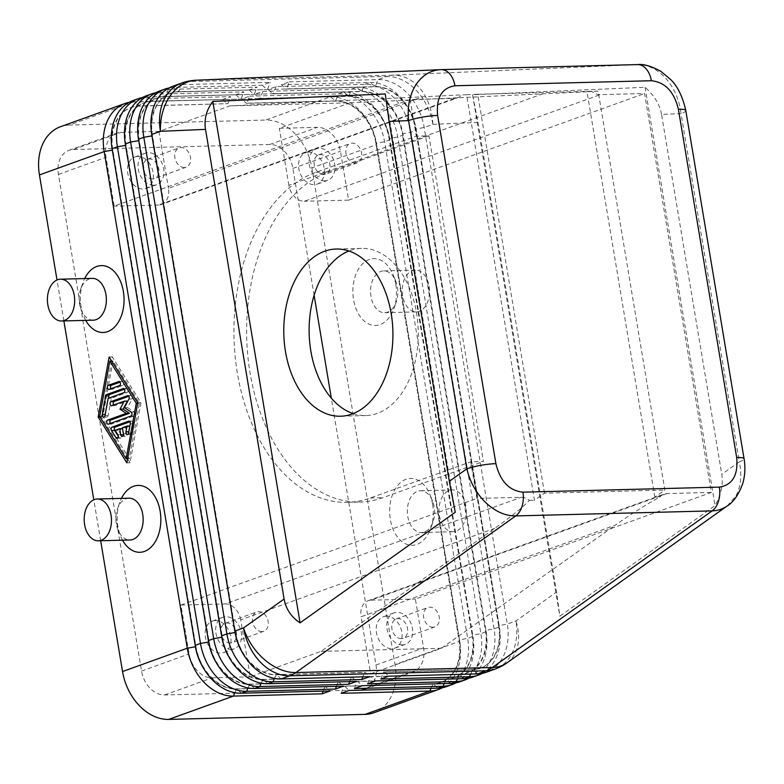 <?xml version="1.0" encoding="UTF-8"?>
<svg xmlns="http://www.w3.org/2000/svg" width="784" height="784" viewBox="0 0 784 784"><rect width="100%" height="100%" fill="white"/><g stroke="black" fill="none" stroke-linecap="round" stroke-linejoin="round"><path stroke-width="0.59" stroke-dasharray="3.92 2.94" d="M727.229 505.935L735.833 496.115C740.949 486.452 742.105 475.026 739.302 461.835A20.903 3.352 170.5 0 0 744.085 458.836M685.794 110.515L685.804 110.554A20.903 3.352 -9.5 0 1 681.031 113.602C679.336 99.901 674.309 88.21 665.959 78.547C657.404 69.208 647.907 64.553 637.451 64.602L393.196 75.166L196.774 80.203A50.176 32.732 -91.5 0 0 193.491 80.605A50.176 32.732 -91.5 0 0 190.267 81.507L181.574 84.633L270.284 82.359L262.356 85.211L173.656 87.485A50.176 37.171 70.2 0 0 168.893 88.004M661.559 114.444C659.775 104.448 654.268 95.403 645.046 87.289L472.585 94.746L477.975 122.392L556.562 592.038L559.845 616.195L715.047 505.611C721.104 494.782 723.348 484.355 721.78 474.32L661.559 114.444L681.031 113.602L739.302 461.835L721.78 474.32M112.034 148.333A44.325 32.83 -109.8 0 1 117.041 119.384A44.325 32.83 -109.8 0 1 130.869 107.584A44.325 32.83 -109.8 0 1 138.67 106.134L227.899 103.674L139.199 105.948A44.325 32.83 70.2 0 0 131.398 107.398A44.325 32.83 70.2 0 0 117.571 119.188A44.325 32.83 70.2 0 0 112.837 149.95L195.941 646.575A44.325 32.83 70.2 0 0 210.886 676.827A44.325 32.83 70.2 0 0 236.739 688.862L325.448 686.588L330.103 690.949M323.224 691.125L324.919 686.774L236.219 689.048A44.325 32.83 -109.8 0 1 210.357 677.023A44.325 32.83 -109.8 0 1 203.526 668.223M133.113 100.558A50.176 37.171 -109.8 0 1 141.943 98.911L230.653 96.638L222.725 99.49L134.015 101.773A50.176 37.171 70.2 0 0 129.252 102.283M125.244 143.58A44.325 32.83 -109.8 0 1 130.252 114.621A44.325 32.83 -109.8 0 1 144.08 102.822A44.325 32.83 -109.8 0 1 151.88 101.371L240.59 99.098L152.41 101.185A44.325 32.83 70.2 0 0 144.609 102.635A44.325 32.83 70.2 0 0 130.781 114.435A44.325 32.83 70.2 0 0 126.048 145.197L209.152 641.812A44.325 32.83 70.2 0 0 224.097 672.074A44.325 32.83 70.2 0 0 249.959 684.099L338.659 681.825L343.314 686.186M336.434 686.363L338.129 682.011L249.43 684.295A44.325 32.83 -109.8 0 1 223.567 672.26A44.325 32.83 -109.8 0 1 216.737 663.46M146.324 95.795A50.176 37.171 -109.8 0 1 155.154 94.149L243.863 91.875L235.935 94.737L147.225 97.01A50.176 37.171 70.2 0 0 142.472 97.53M138.454 138.817A44.325 32.83 -109.8 0 1 143.462 109.858A44.325 32.83 -109.8 0 1 157.29 98.069A44.325 32.83 -109.8 0 1 165.091 96.618L253.8 94.345L165.62 96.422A44.325 32.83 70.2 0 0 157.819 97.873A44.325 32.83 70.2 0 0 143.991 109.672A44.325 32.83 70.2 0 0 139.258 140.434L222.362 637.049A44.325 32.83 70.2 0 0 237.307 667.311A44.325 32.83 70.2 0 0 263.169 679.336L351.869 677.062L356.524 681.433M349.644 681.61L351.35 677.258L262.64 679.532A44.325 32.83 -109.8 0 1 236.778 667.498A44.325 32.83 -109.8 0 1 229.947 658.707M159.534 91.032A50.176 37.171 -109.8 0 1 168.364 89.396L257.074 87.122L249.145 89.974L160.436 92.247A50.176 37.171 70.2 0 0 155.683 92.767M151.675 134.054A44.325 32.83 -109.8 0 1 156.673 105.105A44.325 32.83 -109.8 0 1 170.5 93.306A44.325 32.83 -109.8 0 1 178.301 91.855L267.011 89.582L178.83 91.669A44.325 32.83 70.2 0 0 171.03 93.12A44.325 32.83 70.2 0 0 157.202 104.909A44.325 32.83 70.2 0 0 152.468 135.671L235.572 632.296A44.325 32.83 70.2 0 0 250.517 662.549A44.325 32.83 70.2 0 0 276.38 674.583L365.089 672.309L369.734 676.67M362.855 676.847L364.56 672.496L275.85 674.769A44.325 32.83 -109.8 0 1 249.988 662.745A44.325 32.83 -109.8 0 1 243.158 653.944M442.578 687.666A50.176 37.171 70.2 0 0 454.377 676.043A50.176 37.171 70.2 0 0 459.738 641.224L376.624 144.609A50.176 37.171 70.2 0 0 359.709 110.348A50.176 37.171 70.2 0 0 330.436 96.736L241.727 99.009L249.655 96.148L246.911 103.184L335.621 100.911A44.325 32.83 -109.8 0 1 361.483 112.935A44.325 32.83 -109.8 0 1 376.418 143.198L459.522 639.813A44.325 32.83 -109.8 0 1 454.798 670.575A44.325 32.83 -109.8 0 1 440.971 682.374A44.325 32.83 -109.8 0 1 433.16 683.824L344.46 686.098L349.115 690.459M249.655 96.148L338.365 93.874A50.176 37.171 -109.8 0 1 367.637 107.496A50.176 37.171 -109.8 0 1 384.552 141.747L467.656 638.362A50.176 37.171 -109.8 0 1 462.305 673.191A50.176 37.171 -109.8 0 1 446.655 686.549M373.988 712.725A50.176 37.171 70.2 0 0 389.638 699.367A50.176 37.171 70.2 0 0 394.999 664.548L459.738 641.224L458.993 639.999L375.889 143.384A44.325 32.83 70.2 0 0 360.954 113.131A44.325 32.83 70.2 0 0 335.091 101.097L246.382 103.37L241.727 99.009M455.788 682.913A50.176 37.171 70.2 0 0 467.587 671.29A50.176 37.171 70.2 0 0 472.948 636.461L389.844 139.846L384.552 141.747L375.889 143.384L376.624 144.609L311.885 167.923A50.176 37.171 70.2 0 0 294.97 133.672A50.176 37.171 70.2 0 0 265.698 120.05L330.436 96.736L335.621 100.911L338.365 93.874L343.647 91.973L254.937 94.247L262.865 91.395L351.575 89.111A50.176 37.171 -109.8 0 1 380.848 102.733A50.176 37.171 -109.8 0 1 397.762 136.984L480.876 633.609A50.176 37.171 -109.8 0 1 475.516 668.429A50.176 37.171 -109.8 0 1 459.865 681.786M341.187 693.321L343.931 686.284L432.641 684.011A44.325 32.83 70.2 0 0 440.441 682.56A44.325 32.83 70.2 0 0 454.269 670.761A44.325 32.83 70.2 0 0 458.993 639.999L467.656 638.362L472.948 636.461L472.213 635.246L389.099 138.621A44.325 32.83 70.2 0 0 374.164 108.368A44.325 32.83 70.2 0 0 348.302 96.334L259.592 98.608L254.937 94.247M468.999 678.15A50.176 37.171 70.2 0 0 480.798 666.527A50.176 37.171 70.2 0 0 486.158 631.698L403.054 135.083A50.176 37.171 70.2 0 0 386.14 100.832A50.176 37.171 70.2 0 0 356.857 87.21L268.157 89.484L276.086 86.632L364.785 84.358A50.176 37.171 -109.8 0 1 394.068 97.971A50.176 37.171 -109.8 0 1 410.983 132.231L494.087 628.846A50.176 37.171 -109.8 0 1 488.726 663.676A50.176 37.171 -109.8 0 1 473.075 677.023M482.209 673.387A50.176 37.171 70.2 0 0 494.018 661.765A50.176 37.171 70.2 0 0 499.369 626.945L416.265 130.32A50.176 37.171 70.2 0 0 399.35 96.069A50.176 37.171 70.2 0 0 370.068 82.447L281.368 84.731L289.296 81.869L286.552 88.906L375.252 86.632A44.325 32.83 -109.8 0 1 401.114 98.657A44.325 32.83 -109.8 0 1 416.059 128.919L499.163 625.534A44.325 32.83 -109.8 0 1 494.43 656.296A44.325 32.83 -109.8 0 1 480.602 668.095A44.325 32.83 -109.8 0 1 472.801 669.546L384.091 671.819L388.746 676.18M289.296 81.869L377.996 79.596A50.176 37.171 -109.8 0 1 407.278 93.218A50.176 37.171 -109.8 0 1 424.193 127.469L507.297 624.084A50.176 37.171 -109.8 0 1 501.936 658.913A50.176 37.171 -109.8 0 1 486.286 672.27M262.865 91.395L260.121 98.421L348.831 96.148A44.325 32.83 -109.8 0 1 374.693 108.172A44.325 32.83 -109.8 0 1 389.628 138.435L472.732 635.05A44.325 32.83 -109.8 0 1 468.009 665.812A44.325 32.83 -109.8 0 1 454.181 677.611A44.325 32.83 -109.8 0 1 446.38 679.062L357.671 681.335L362.326 685.706M367.608 683.795L370.352 676.768L459.061 674.495A44.325 32.83 70.2 0 0 466.862 673.044A44.325 32.83 70.2 0 0 480.69 661.245A44.325 32.83 70.2 0 0 485.423 630.483L402.319 133.868L403.054 135.083L397.762 136.984L389.099 138.621L389.844 139.846A50.176 37.171 70.2 0 0 372.929 105.585A50.176 37.171 70.2 0 0 343.647 91.973L348.831 96.148L351.575 89.111L356.857 87.21L361.512 91.581L272.803 93.855L268.157 89.484M354.397 688.558L357.141 681.531L445.851 679.258A44.325 32.83 70.2 0 0 453.652 677.797A44.325 32.83 70.2 0 0 467.48 666.008A44.325 32.83 70.2 0 0 472.213 635.246L480.876 633.609L486.158 631.698L485.423 630.483L485.953 630.297A44.325 32.83 -109.8 0 1 481.219 661.059A44.325 32.83 -109.8 0 1 467.391 672.848A44.325 32.83 -109.8 0 1 459.591 674.299L370.881 676.582L375.536 680.943M276.086 86.632L273.332 93.659L362.041 91.385A44.325 32.83 -109.8 0 1 387.904 103.419A44.325 32.83 -109.8 0 1 402.849 133.672L485.953 630.297L494.087 628.846L499.369 626.945L498.634 625.72L415.53 129.105A44.325 32.83 70.2 0 0 400.585 98.843A44.325 32.83 70.2 0 0 374.723 86.818L286.023 89.092L281.368 84.731M477.975 122.392L432.876 124.342L424.193 127.469L415.53 129.105L416.265 130.32L410.983 132.231L402.319 133.868A44.325 32.83 70.2 0 0 387.374 103.606A44.325 32.83 70.2 0 0 361.512 91.581L364.785 84.358L370.068 82.447L375.252 86.632L377.996 79.596L386.688 76.469L190.267 81.507A50.176 37.171 -109.8 0 0 181.427 83.143M380.818 679.042L383.562 672.006L472.272 669.732A44.325 32.83 70.2 0 0 480.073 668.282A44.325 32.83 70.2 0 0 493.9 656.482A44.325 32.83 70.2 0 0 498.634 625.72L507.297 624.084L515.98 620.957L556.562 592.038M494.822 528.318L240.688 619.879L250.223 676.866L321.038 651.357L494.822 528.318C508.385 518.685 518.851 510.423 526.221 503.563L529.416 500.388A16.729 12.387 70.2 0 0 521.233 497.301L476.888 498.438L470.753 461.805L483.424 461.482L428.926 135.828L416.255 136.151L315.844 172.333A167.247 109.103 -91.5 0 0 237.395 373.233A167.247 109.103 -91.5 0 0 347.381 502.348A167.247 109.103 -91.5 0 0 370.342 497.977L470.753 461.805M240.688 619.879A16.729 12.387 70.2 0 0 235.053 608.462A16.729 12.387 70.2 0 0 225.292 603.925L521.233 497.301M454.485 98.382L158.535 205.006A16.729 12.387 70.2 0 0 161.475 204.457L457.425 97.833A16.729 12.387 70.2 0 1 454.485 98.382L410.13 99.519L114.18 206.143L106.007 157.29A25.088 18.581 -109.8 0 1 116.512 133.202A25.088 18.581 -109.8 0 1 120.922 132.378L158.946 131.408L229.761 105.889L350.144 102.802L592.028 91.552A16.729 12.387 70.2 0 0 600.211 94.639L644.566 93.502L711.323 492.43L415.373 599.045L423.546 647.898A25.088 18.581 -109.8 0 1 413.041 671.986A25.088 18.581 -109.8 0 1 408.631 672.809L370.607 673.779L361.071 616.792L615.215 525.231C628.886 515.588 641.831 507.277 654.032 500.28L659.883 497.046A16.729 12.387 70.2 0 1 664.028 494.116A16.729 12.387 70.2 0 1 666.968 493.567L711.323 492.43M543.008 93.747L288.865 185.308A16.729 12.387 70.2 0 0 294.51 196.725A16.729 12.387 70.2 0 0 304.261 201.263L600.211 94.639M161.475 204.457A16.729 12.387 70.2 0 0 166.698 199.998A16.729 12.387 70.2 0 0 168.482 188.395L422.615 96.834L461.56 94.903A16.729 12.387 70.2 0 1 457.425 97.833M666.968 493.567L371.018 600.191A16.729 12.387 70.2 0 0 368.078 600.73A16.729 12.387 70.2 0 0 362.855 605.189A16.729 12.387 70.2 0 0 361.071 616.792M230.31 643.017A10.28 7.615 -109.8 0 1 221.108 634.403A10.28 7.615 -109.8 0 1 225.155 623.329A10.28 7.615 -109.8 0 1 226.958 622.996A10.28 7.615 -109.8 0 1 236.17 631.61A10.28 7.615 -109.8 0 1 232.123 642.684A10.28 7.615 -109.8 0 1 230.31 643.017M262.023 631.59A10.28 7.615 -109.8 0 1 252.811 622.986A10.28 7.615 -109.8 0 1 256.858 611.912A10.28 7.615 -109.8 0 1 258.671 611.569A10.28 7.615 -109.8 0 1 267.873 620.183A10.28 7.615 -109.8 0 1 263.826 631.257A10.28 7.615 -109.8 0 1 262.023 631.59M215.345 620.536A16.729 12.387 70.2 0 0 212.395 621.075A16.729 12.387 70.2 0 0 205.81 639.097A16.729 12.387 70.2 0 0 220.794 653.101A16.729 12.387 70.2 0 0 223.734 652.553A16.729 12.387 70.2 0 0 230.32 634.54A16.729 12.387 70.2 0 0 215.345 620.536M231.358 649.289A16.729 12.387 -109.8 0 1 216.384 635.285A16.729 12.387 -109.8 0 1 222.97 617.273A16.729 12.387 -109.8 0 1 225.91 616.724A16.729 12.387 -109.8 0 1 240.894 630.728A16.729 12.387 -109.8 0 1 234.308 648.74A16.729 12.387 -109.8 0 1 231.358 649.289M323.733 174.577A10.28 7.615 -109.8 0 1 314.521 165.963A10.28 7.615 -109.8 0 1 318.569 154.889A10.28 7.615 -109.8 0 1 320.382 154.556A10.28 7.615 -109.8 0 1 329.594 163.17A10.28 7.615 -109.8 0 1 325.546 174.244A10.28 7.615 -109.8 0 1 323.733 174.577M355.436 163.15A10.28 7.615 -109.8 0 1 346.234 154.546A10.28 7.615 -109.8 0 1 350.281 143.472A10.28 7.615 -109.8 0 1 352.094 143.129A10.28 7.615 -109.8 0 1 361.297 151.743A10.28 7.615 -109.8 0 1 357.249 162.817A10.28 7.615 -109.8 0 1 355.436 163.15M308.759 152.096A16.729 12.387 70.2 0 0 305.819 152.635A16.729 12.387 70.2 0 0 299.233 170.657A16.729 12.387 70.2 0 0 314.208 184.661A16.729 12.387 70.2 0 0 317.157 184.113A16.729 12.387 70.2 0 0 323.743 166.1A16.729 12.387 70.2 0 0 308.759 152.096M324.782 180.849A16.729 12.387 -109.8 0 1 309.807 166.845A16.729 12.387 -109.8 0 1 316.393 148.833A16.729 12.387 -109.8 0 1 319.333 148.284A16.729 12.387 -109.8 0 1 334.307 162.288A16.729 12.387 -109.8 0 1 327.722 180.3A16.729 12.387 -109.8 0 1 324.782 180.849M401.388 638.627A10.28 7.615 -109.8 0 1 392.176 630.022A10.28 7.615 -109.8 0 1 396.224 618.948A10.28 7.615 -109.8 0 1 398.037 618.605A10.28 7.615 -109.8 0 1 407.249 627.22A10.28 7.615 -109.8 0 1 403.201 638.294A10.28 7.615 -109.8 0 1 401.388 638.627M433.101 627.21A10.28 7.615 -109.8 0 1 423.889 618.596A10.28 7.615 -109.8 0 1 427.937 607.522A10.28 7.615 -109.8 0 1 429.75 607.188A10.28 7.615 -109.8 0 1 438.952 615.793A10.28 7.615 -109.8 0 1 434.904 626.867A10.28 7.615 -109.8 0 1 433.101 627.21M386.414 616.146A16.729 12.387 70.2 0 0 383.474 616.694A16.729 12.387 70.2 0 0 376.888 634.707A16.729 12.387 70.2 0 0 391.873 648.711A16.729 12.387 70.2 0 0 394.813 648.162A16.729 12.387 70.2 0 0 401.398 630.15A16.729 12.387 70.2 0 0 386.414 616.146M402.437 644.899A16.729 12.387 -109.8 0 1 387.463 630.895A16.729 12.387 -109.8 0 1 394.048 612.882A16.729 12.387 -109.8 0 1 396.988 612.333A16.729 12.387 -109.8 0 1 411.963 626.338A16.729 12.387 -109.8 0 1 405.377 644.35A16.729 12.387 -109.8 0 1 402.437 644.899M152.655 178.968A10.28 7.615 -109.8 0 1 143.452 170.353A10.28 7.615 -109.8 0 1 147.5 159.279A10.28 7.615 -109.8 0 1 149.303 158.946A10.28 7.615 -109.8 0 1 158.515 167.551A10.28 7.615 -109.8 0 1 154.468 178.625A10.28 7.615 -109.8 0 1 152.655 178.968M184.367 167.541A10.28 7.615 -109.8 0 1 175.155 158.927A10.28 7.615 -109.8 0 1 179.203 147.853A10.28 7.615 -109.8 0 1 181.016 147.519A10.28 7.615 -109.8 0 1 190.218 156.134A10.28 7.615 -109.8 0 1 186.171 167.208A10.28 7.615 -109.8 0 1 184.367 167.541M137.69 156.477A16.729 12.387 70.2 0 0 134.74 157.025A16.729 12.387 70.2 0 0 128.155 175.038A16.729 12.387 70.2 0 0 143.139 189.042A16.729 12.387 70.2 0 0 146.079 188.493A16.729 12.387 70.2 0 0 152.664 170.481A16.729 12.387 70.2 0 0 137.69 156.477M153.703 185.24A16.729 12.387 -109.8 0 1 138.729 171.235A16.729 12.387 -109.8 0 1 145.314 153.223A16.729 12.387 -109.8 0 1 148.254 152.674A16.729 12.387 -109.8 0 1 163.239 166.678A16.729 12.387 -109.8 0 1 156.653 184.691A16.729 12.387 -109.8 0 1 153.703 185.24M93.267 320.176A20.903 13.642 88.5 0 1 81.262 310.219A20.903 13.642 88.5 0 1 79.517 304.045A20.903 13.642 88.5 0 1 80.723 288.943A20.903 13.642 88.5 0 1 92.189 278.379M85.74 320.372A33.447 21.825 88.5 0 1 83.898 316.54A33.447 21.825 88.5 0 1 81.095 306.652A33.447 21.825 88.5 0 1 83.016 282.495A33.447 21.825 88.5 0 1 84.662 278.575M128.978 498.193A20.903 13.642 -91.5 0 0 117.502 508.757A20.903 13.642 -91.5 0 0 116.297 523.859A20.903 13.642 -91.5 0 0 118.051 530.033A20.903 13.642 -91.5 0 0 130.046 539.99M122.52 540.186A33.447 21.825 88.5 0 1 120.677 536.354A33.447 21.825 88.5 0 1 117.874 526.466A33.447 21.825 88.5 0 1 119.805 502.309A33.447 21.825 88.5 0 1 121.451 498.389M370.979 296.568A20.903 13.642 88.5 0 1 383.65 270.901A20.903 13.642 88.5 0 1 395.655 280.868A20.903 13.642 88.5 0 1 397.4 287.042A20.903 13.642 88.5 0 1 396.194 302.144A20.903 13.642 88.5 0 1 384.728 312.708A20.903 13.642 88.5 0 1 370.979 296.568M395.822 284.435A33.447 21.825 -91.5 0 0 393.019 274.537A33.447 21.825 -91.5 0 0 365.922 261.121A33.447 21.825 -91.5 0 0 353.545 299.664A33.447 21.825 -91.5 0 0 372.047 325.144A33.447 21.825 -91.5 0 0 393.891 308.592A33.447 21.825 -91.5 0 0 395.822 284.435M402.662 295.754A20.903 13.642 88.5 0 1 415.334 270.098A20.903 13.642 88.5 0 1 429.083 286.229A20.903 13.642 88.5 0 1 416.412 311.895A20.903 13.642 88.5 0 1 402.662 295.754M434.189 506.856A20.903 13.642 -91.5 0 0 432.435 500.682A20.903 13.642 -91.5 0 0 420.44 490.725A20.903 13.642 -91.5 0 0 407.758 516.382A20.903 13.642 -91.5 0 0 421.508 532.522A20.903 13.642 -91.5 0 0 432.984 521.958A20.903 13.642 -91.5 0 0 434.189 506.856M432.611 504.249A33.447 21.825 -91.5 0 0 429.808 494.361A33.447 21.825 -91.5 0 0 402.711 480.935A33.447 21.825 -91.5 0 0 390.334 519.478A33.447 21.825 -91.5 0 0 408.827 544.958A33.447 21.825 -91.5 0 0 430.681 528.406A33.447 21.825 -91.5 0 0 432.611 504.249M465.863 506.052A20.903 13.642 -91.5 0 0 452.123 489.912A20.903 13.642 -91.5 0 0 439.442 515.568A20.903 13.642 -91.5 0 0 453.191 531.709A20.903 13.642 -91.5 0 0 465.863 506.052M428.926 135.828L328.516 172A167.247 109.103 -91.5 0 0 250.076 372.91A167.247 109.103 -91.5 0 0 360.052 502.025A167.247 109.103 -91.5 0 0 383.013 497.654L483.424 461.482M353.104 413.609A83.623 54.547 -91.5 0 0 365.834 415.569A83.623 54.547 -91.5 0 0 416.539 312.934A83.623 54.547 -91.5 0 0 361.551 248.371A83.623 54.547 -91.5 0 0 348.939 250.988M250.223 676.866L212.209 677.846A25.088 18.581 -109.8 0 1 189.111 653.905L180.937 605.062L476.888 498.438M314.119 295.313L292.883 168.413A25.088 18.581 70.2 0 0 269.784 144.481L73.363 149.519A25.088 18.581 70.2 0 0 68.953 150.342A25.088 18.581 70.2 0 0 58.447 174.43L141.551 671.045A25.088 18.581 70.2 0 0 164.64 694.977L361.061 689.94A25.088 18.581 70.2 0 0 365.481 689.126A25.088 18.581 70.2 0 0 375.987 665.028L331.328 398.154M410.13 99.519L416.255 136.151M371.018 600.191L415.373 599.045M654.846 497.174L586.991 91.679L598.114 91.16L664.861 490.078L654.846 497.174L659.883 497.046M158.535 205.006L114.18 206.143M544.478 493.165L477.721 94.247L466.607 94.766L534.463 500.261L544.478 493.165L664.861 490.078M370.607 673.779L441.431 648.27L615.215 525.231M350.144 102.802L279.329 128.321L317.344 127.341A25.088 18.581 -109.8 0 1 340.442 151.283L348.615 200.126L304.261 201.263M288.865 185.308L279.329 128.321M158.946 131.408L168.482 188.395M229.761 105.889L422.615 96.834M321.038 651.357L441.431 648.27M529.416 500.388L534.463 500.261M477.721 94.247L598.114 91.16M466.607 94.766L461.56 94.903M592.028 91.552L586.991 91.679M348.615 200.126L644.566 93.502M180.937 605.062L225.292 603.925M172.745 86.279A50.176 37.171 -109.8 0 1 181.574 84.633L178.83 91.669L173.656 87.485L168.364 89.396L165.091 96.618L160.436 92.247L155.154 94.149L152.41 101.185L147.225 97.01L141.943 98.911L139.199 105.948L134.015 101.773L69.276 125.087L265.698 120.05M383.562 672.006L384.091 671.819M286.023 89.092L286.552 88.906M370.352 676.768L370.881 676.582M272.803 93.855L273.332 93.659M357.141 681.531L357.671 681.335M259.592 98.608L260.121 98.421M311.885 167.923L394.999 664.548M343.931 686.284L344.46 686.098M246.382 103.37L246.911 103.184M262.356 85.211L267.011 89.582M267.54 89.386L270.284 82.359M249.145 89.974L253.8 94.345M254.33 94.149L257.074 87.122M235.935 94.737L240.59 99.098M241.119 98.911L243.863 91.875M364.56 672.496L365.089 672.309M351.35 677.258L351.869 677.062M338.129 682.011L338.659 681.825M222.725 99.49L227.37 103.86M100.656 540.744L93.806 499.8M63.867 320.93L57.016 279.986M69.276 125.087A50.176 37.171 70.2 0 0 60.446 126.734M227.899 103.674L230.653 96.638M324.919 686.774L325.448 686.588M118.257 436.208L119.08 437.531A2.087 1.362 -91.5 0 0 120.109 438.197A2.087 1.362 -91.5 0 0 121.324 436.923A2.087 1.362 -91.5 0 0 121.03 434.679L118.276 430.269L122.892 428.613L123.911 434.718A2.087 1.362 -91.5 0 0 125.293 436.325A2.087 1.362 -91.5 0 0 126.557 433.758L125.538 427.652L130.154 425.996L129.095 431.768A2.087 1.362 -91.5 0 0 130.467 434.463A2.087 1.362 -91.5 0 0 131.732 432.974L133.417 423.742A2.087 1.362 -91.5 0 0 132.045 421.047A2.087 1.362 -91.5 0 0 131.761 421.096L129.899 421.772M115.111 430.357L118.276 430.269M122.363 427.741L125.538 427.652M110.867 388.717A2.087 1.362 -91.5 0 0 111.887 389.364A2.087 1.362 -91.5 0 0 112.171 389.315L122.637 385.542A2.087 1.362 -91.5 0 0 123.647 383.249A2.087 1.362 -91.5 0 0 122.235 381.416A2.087 1.362 -91.5 0 0 121.951 381.475L120.089 382.141M112.974 360.963L102.861 416.402L129.321 458.66L139.434 403.231L112.974 360.963L111.642 361.003M99.695 416.48L102.861 416.402M127.586 458.709L129.321 458.66M137.7 403.27L139.434 403.231M109.123 356.975L112.288 356.896L111.563 360.875M111.544 361.003L101.342 416.951L127.478 458.709M100.009 416.99L101.342 416.951M127.567 458.836L130.007 462.736L140.963 402.682L112.288 356.896M126.832 462.815L130.007 462.736M137.788 402.76L140.963 402.682M108.457 398.223L105.517 414.373A2.087 1.362 -91.5 0 0 106.879 417.059A2.087 1.362 -91.5 0 0 108.143 415.579L111.299 398.252L126.988 392.608A2.087 1.362 -91.5 0 0 127.998 390.314A2.087 1.362 -91.5 0 0 126.596 388.482A2.087 1.362 -91.5 0 0 126.312 388.531L124.44 389.207M108.133 398.341L111.299 398.252M113.592 405.005A2.087 1.362 -91.5 0 0 114.611 405.651A2.087 1.362 -91.5 0 0 114.895 405.593L127.42 401.085M110.27 423.458A2.087 1.362 -91.5 0 0 111.289 424.105A2.087 1.362 -91.5 0 0 111.583 424.056L134.123 415.932A2.087 1.362 -91.5 0 0 135.142 414.089A2.087 1.362 -91.5 0 0 134.299 411.982L127.547 407.504L132.124 398.958A2.087 1.362 -91.5 0 0 132.28 396.714A2.087 1.362 -91.5 0 0 131.006 395.518A2.087 1.362 -91.5 0 0 130.722 395.577L128.85 396.243M124.382 407.592L127.547 407.504M385.258 93.953L455.269 512.275M472.585 94.746L559.845 616.195M645.046 87.289L715.047 505.611M432.876 124.342A50.176 38.024 87.5 0 0 420.567 89.17A50.176 38.024 87.5 0 0 393.196 75.166A50.176 32.732 88.5 0 0 389.913 75.568A50.176 32.732 88.5 0 0 386.688 76.469A50.176 37.171 -109.8 0 1 415.961 90.082A50.176 37.171 -109.8 0 1 432.876 124.342M507.081 662.794A50.176 34.81 54.5 0 0 515 653.464A50.176 34.81 54.5 0 0 515.98 620.957A50.176 37.171 -109.8 0 1 510.629 655.787A50.176 37.171 -109.8 0 1 494.969 669.134M234.798 692.674L236.739 688.862L241.394 693.223M112.102 148.735L112.837 149.95L112.337 150.136M248.009 687.921L249.959 684.099L254.604 688.47M125.313 143.972L126.048 145.197L125.548 145.373M261.219 683.158L263.169 679.336L267.824 683.707M138.523 139.219L139.258 140.434L138.758 140.61M274.429 678.395L276.38 674.583L281.035 678.944M151.733 134.456L152.468 135.671L151.969 135.857M430.935 688.362L433.16 683.824L437.815 688.185M451.025 683.432L446.38 679.062L444.146 683.609M464.246 678.67L459.591 674.299L457.356 678.846M477.456 673.907L472.801 669.546L470.576 674.083M370.342 497.977L383.013 497.654M315.844 172.333L328.516 172M141.551 671.045L189.111 653.905M58.447 174.43L106.007 157.29M73.363 149.519L120.922 132.378M269.784 144.481L317.344 127.341M361.061 689.94L408.631 672.809M375.987 665.028L423.546 647.898M164.64 694.977L212.209 677.846M292.883 168.413L340.442 151.283M235.092 632.472L235.572 632.296L234.837 631.071M221.882 637.225L222.362 637.049L221.627 635.834M208.662 641.988L209.152 641.812L208.417 640.597M195.451 646.751L195.941 646.575L195.206 645.35M129.164 421.165L131.761 421.096M117.933 437.56L119.08 437.531M117.865 434.757L121.03 434.679M123.411 434.728L123.911 434.718M123.392 433.846L126.557 433.758M128.556 433.062L131.732 432.974M130.242 423.821L133.417 423.742M109.005 389.393L112.171 389.315M119.462 385.62L122.637 385.542M119.364 381.534L121.951 381.475M104.978 415.657L108.143 415.579M123.823 392.686L126.988 392.608M123.715 388.599L126.312 388.531M111.73 405.671L114.895 405.593M108.408 424.134L111.583 424.056M130.957 416.01L134.123 415.932M131.134 412.061L134.299 411.982M128.958 399.036L132.124 398.958M128.125 395.646L130.722 395.577M441.343 69.629L196.774 80.203M225.155 623.329L256.858 611.912M212.395 621.075L222.97 617.273M318.569 154.889L350.281 143.472M305.819 152.635L316.393 148.833M396.224 618.948L427.937 607.522M383.474 616.694L394.048 612.882M147.5 159.279L179.203 147.853M134.74 157.025L145.314 153.223M81.262 310.219L83.898 316.54M118.051 530.033L120.677 536.354M395.655 280.868L393.019 274.537M415.334 270.098L383.65 270.901M432.435 500.682L429.808 494.361M452.123 489.912L420.44 490.725M347.381 502.348L360.052 502.025M361.551 248.371L336.209 249.028M365.834 415.569L340.491 416.226M453.191 531.709L421.508 532.522M432.984 521.958L430.681 528.406M384.728 312.708L416.402 311.895M393.891 308.592L396.194 302.144M119.805 502.309L117.502 508.757M80.723 288.943L83.016 282.495M156.653 184.691L146.079 188.493M186.171 167.208L154.468 178.625M405.377 644.35L394.813 648.162M434.904 626.867L403.201 638.294M327.722 180.3L317.157 184.113M357.249 162.817L325.546 174.244M234.308 648.74L223.734 652.553M263.826 631.257L232.123 642.684M368.078 600.73L664.028 494.116M365.481 689.126L413.041 671.986M68.953 150.342L116.512 133.202M480.602 668.095L480.073 668.282M467.391 672.848L466.862 673.044M454.181 677.611L453.652 677.797M440.971 682.374L440.441 682.56M171.03 93.12L170.5 93.306M157.819 97.873L157.29 98.069M144.609 102.635L144.08 102.822M131.398 107.398L130.869 107.584M116.943 438.276L120.109 438.197M122.118 436.414L125.293 436.325M127.302 434.542L130.467 434.463M128.88 421.126L132.045 421.047M108.711 389.442L111.887 389.364M119.07 381.494L122.235 381.416M103.713 417.147L106.879 417.059M123.431 388.56L126.596 388.482M108.123 424.183L111.289 424.105M127.841 395.606L131.006 395.518M111.436 405.73L114.611 405.651"/><path stroke-width="1.18" d="M389.099 121.432L408.572 120.589A20.903 3.352 -9.5 0 1 422.556 117.11A20.903 3.352 -9.5 0 1 437.629 115.424C436.012 97.765 441.784 87.877 454.936 85.77A20.903 13.642 -91.5 0 0 449.8 73.97A20.903 13.642 -91.5 0 0 441.186 69.629A20.903 13.642 -91.5 0 0 441.029 69.639L440.52 69.658C430.338 70.305 422.086 75.411 415.775 84.966C409.62 95.001 407.219 106.879 408.572 120.589L466.843 468.822C469.988 482.003 476.26 493.244 485.649 502.524C495.214 511.511 505.239 515.97 515.715 515.921A20.903 13.642 -91.5 0 0 522.115 506.111A20.903 13.642 -91.5 0 0 522.938 492.166C509.208 490.755 500.192 481.249 495.9 463.658A20.903 3.352 170.5 0 0 480.827 465.333A20.903 3.352 170.5 0 0 466.843 468.822L449.32 481.307L455.269 512.275L300.066 622.859C291.207 616.939 285.886 608.992 284.112 599.025L205.516 129.38C203.948 119.374 206.378 110.054 212.807 101.41L385.258 93.953L389.099 121.432L449.32 481.307M744.085 458.836A20.903 3.352 170.5 0 0 744.085 458.787A20.903 3.352 170.5 0 0 744.006 458.591A20.903 3.352 170.5 0 0 736.676 457.484C738.283 475.143 732.511 485.031 719.359 487.129A20.903 13.642 88.5 0 1 718.536 501.074A20.903 13.642 88.5 0 1 712.137 510.884C717.762 510.707 722.789 509.061 727.219 505.935L507.081 662.794A50.176 34.81 54.5 0 1 492.323 667.507A50.176 32.732 88.5 0 1 489.285 669.379A50.176 32.732 88.5 0 1 486.139 670.781L477.456 673.907L388.746 676.18L380.818 679.042L469.528 676.768A50.176 37.171 70.2 0 0 478.358 675.122A50.176 37.171 70.2 0 0 482.209 673.387M685.726 110.358A20.903 3.352 -9.5 0 1 685.804 110.554C682.658 96.697 677.68 86.416 670.849 79.713L660.696 71.217C650.955 66.023 643.252 63.808 637.598 64.592A20.903 13.642 88.5 0 1 646.222 68.933A20.903 13.642 88.5 0 1 651.357 80.732C665.097 82.153 674.103 91.65 678.395 109.25A20.903 3.352 -9.5 0 1 685.726 110.358M127.42 401.085L124.254 401.163L127.42 401.085L124.254 401.163L111.73 405.671A2.087 1.362 88.5 0 1 111.436 405.73A2.087 1.362 88.5 0 1 110.034 403.897A2.087 1.362 88.5 0 1 111.044 401.604L127.547 395.655A2.087 1.362 88.5 0 1 127.841 395.606A2.087 1.362 88.5 0 1 129.105 396.792A2.087 1.362 88.5 0 1 128.958 399.036L124.382 407.592L131.134 412.061A2.087 1.362 88.5 0 1 131.977 414.168A2.087 1.362 88.5 0 1 130.957 416.01L108.408 424.134A2.087 1.362 88.5 0 1 108.123 424.183A2.087 1.362 88.5 0 1 106.722 422.351A2.087 1.362 88.5 0 1 107.731 420.067L126.293 413.374L119.972 409.179L124.254 401.163L127.42 401.085L123.137 409.101L129.468 413.295L110.897 419.979A2.087 1.362 -91.5 0 0 109.927 421.42A2.087 1.362 -91.5 0 0 110.27 423.458M129.252 102.283A50.176 37.171 70.2 0 0 125.185 103.41A50.176 37.171 70.2 0 0 109.525 116.767A50.176 37.171 70.2 0 0 104.174 151.586L187.278 648.211A50.176 37.171 70.2 0 0 204.193 682.462A50.176 37.171 70.2 0 0 233.465 696.084L322.175 693.811L330.103 690.949L241.394 693.223A50.176 37.171 -109.8 0 1 212.121 679.61A50.176 37.171 -109.8 0 1 195.206 645.35L112.102 148.735A50.176 37.171 -109.8 0 1 117.453 113.905A50.176 37.171 -109.8 0 1 133.113 100.558L138.396 98.647A50.176 37.171 70.2 0 0 122.735 112.004A50.176 37.171 70.2 0 0 117.384 146.833L200.488 643.448A50.176 37.171 70.2 0 0 217.403 677.699A50.176 37.171 70.2 0 0 246.686 691.321L335.385 689.048L343.314 686.186L254.604 688.47A50.176 37.171 -109.8 0 1 225.331 674.848A50.176 37.171 -109.8 0 1 208.417 640.597L125.313 143.972A50.176 37.171 -109.8 0 1 130.663 109.152A50.176 37.171 -109.8 0 1 146.324 95.795L151.606 93.894A50.176 37.171 70.2 0 0 135.955 107.241A50.176 37.171 70.2 0 0 130.595 142.071L213.699 638.686A50.176 37.171 70.2 0 0 230.614 672.946A50.176 37.171 70.2 0 0 259.896 686.559L348.596 684.285L356.524 681.433L267.824 683.707A50.176 37.171 -109.8 0 1 238.542 670.085A50.176 37.171 -109.8 0 1 221.627 635.834L138.523 139.219A50.176 37.171 -109.8 0 1 143.874 104.39A50.176 37.171 -109.8 0 1 159.534 91.032L164.816 89.131A50.176 37.171 70.2 0 0 149.166 102.488A50.176 37.171 70.2 0 0 143.805 137.308L226.909 633.933A50.176 37.171 70.2 0 0 243.824 668.184A50.176 37.171 70.2 0 0 273.106 681.806L361.816 679.522L369.734 676.67L281.035 678.944A50.176 37.171 -109.8 0 1 251.752 665.332A50.176 37.171 -109.8 0 1 234.837 631.071L151.733 134.456A50.176 37.171 -109.8 0 1 157.094 99.627A50.176 37.171 -109.8 0 1 172.745 86.279L181.427 83.143A50.176 37.171 -109.8 0 0 165.777 96.501A50.176 37.171 -109.8 0 0 160.416 131.33L205.516 129.38M125.185 103.41L60.446 126.734A50.176 37.171 70.2 0 0 44.786 140.091A50.176 37.171 70.2 0 0 39.435 174.91L104.174 151.586L112.308 150.146A44.325 32.83 -109.8 0 1 112.034 148.333M203.526 668.223A44.325 32.83 -109.8 0 1 195.412 646.761L187.278 648.211L122.539 671.535A50.176 37.171 70.2 0 0 139.454 705.786A50.176 37.171 70.2 0 0 168.727 719.408L233.465 696.084L234.798 692.674M216.737 663.46A44.325 32.83 -109.8 0 1 208.622 641.998L125.518 145.383A44.325 32.83 -109.8 0 1 125.244 143.58M142.472 97.53A50.176 37.171 70.2 0 0 138.396 98.647M229.947 658.707A44.325 32.83 -109.8 0 1 221.833 637.245L138.729 140.62A44.325 32.83 -109.8 0 1 138.454 138.817M155.683 92.767A50.176 37.171 70.2 0 0 151.606 93.894M243.158 653.944A44.325 32.83 -109.8 0 1 235.053 632.482L151.939 135.867A44.325 32.83 -109.8 0 1 151.675 134.054M168.893 88.004A50.176 37.171 70.2 0 0 164.816 89.131M478.358 675.122L473.075 677.023A50.176 37.171 -109.8 0 1 464.246 678.67L375.536 680.943L367.608 683.795L456.317 681.521A50.176 37.171 70.2 0 0 465.147 679.885L459.865 681.786A50.176 37.171 -109.8 0 1 451.025 683.432L362.326 685.706L354.397 688.558L443.107 686.284A50.176 37.171 70.2 0 0 451.937 684.638L446.655 686.549A50.176 37.171 -109.8 0 1 437.815 688.185L349.115 690.459L341.187 693.321L429.887 691.047A50.176 37.171 70.2 0 0 438.726 689.401A50.176 37.171 70.2 0 0 442.578 687.666M451.937 684.638A50.176 37.171 70.2 0 0 455.788 682.913M465.147 679.885A50.176 37.171 70.2 0 0 468.999 678.15M60.505 279.192L92.189 278.379A20.903 13.642 88.5 0 1 105.938 294.519A20.903 13.642 88.5 0 1 93.267 320.176L61.583 320.989A20.903 13.642 88.5 0 1 47.834 304.849A20.903 13.642 88.5 0 1 60.505 279.192A20.903 13.642 88.5 0 1 74.255 295.333A20.903 13.642 88.5 0 1 61.583 320.989M84.662 278.575A33.447 21.825 88.5 0 1 106.389 266.354A33.447 21.825 88.5 0 1 123.372 291.423A33.447 21.825 88.5 0 1 112.377 328.996A33.447 21.825 88.5 0 1 85.74 320.372M98.363 540.803L130.046 539.99A20.903 13.642 -91.5 0 0 142.727 514.333A20.903 13.642 -91.5 0 0 128.978 498.193L97.294 499.006A20.903 13.642 -91.5 0 0 84.613 524.663A20.903 13.642 -91.5 0 0 98.363 540.803A20.903 13.642 -91.5 0 0 111.044 515.147A20.903 13.642 -91.5 0 0 97.294 499.006M121.451 498.389A33.447 21.825 88.5 0 1 143.178 486.168A33.447 21.825 88.5 0 1 160.152 511.237A33.447 21.825 88.5 0 1 149.156 548.81A33.447 21.825 88.5 0 1 122.52 540.186M348.939 250.988A83.623 54.547 -91.5 0 0 310.846 351.016A83.623 54.547 -91.5 0 0 353.104 413.609M285.503 351.663A83.623 54.547 88.5 0 1 336.209 249.028A83.623 54.547 88.5 0 1 391.196 313.58A83.623 54.547 88.5 0 1 340.491 416.226A83.623 54.547 88.5 0 1 285.503 351.663M331.328 398.154L314.119 295.313M281.035 678.944L289.717 675.818L486.139 670.781A50.176 37.171 -109.8 0 0 494.969 669.134L486.286 672.27A50.176 37.171 -109.8 0 1 477.456 673.907M430.935 688.362L429.887 691.047L365.148 714.371L168.727 719.408M365.148 714.371A50.176 37.171 70.2 0 0 373.988 712.725L438.726 689.401M362.855 676.847L361.816 679.522M349.644 681.61L348.596 684.285M336.434 686.363L335.385 689.048M195.451 646.751L112.337 150.136M323.224 691.125L322.175 693.811M122.539 671.535L100.656 540.744M93.806 499.8L63.867 320.93M57.016 279.986L39.435 174.91M98.167 417.029L109.123 356.975L137.788 402.76L126.832 462.815L98.167 417.029L100.009 416.99M129.899 421.772L115.307 427.025A2.087 1.362 -91.5 0 0 114.67 430.485L118.257 436.208M112.141 427.104L128.586 421.184A2.087 1.362 88.5 0 1 128.88 421.126A2.087 1.362 88.5 0 1 130.242 423.821L128.556 433.062A2.087 1.362 88.5 0 1 127.302 434.542A2.087 1.362 88.5 0 1 125.93 431.847L126.988 426.075L122.363 427.741L123.392 433.846A2.087 1.362 88.5 0 1 122.118 436.414A2.087 1.362 88.5 0 1 120.746 434.797L119.727 428.691L115.111 430.357L117.865 434.757A2.087 1.362 88.5 0 1 118.159 437.002A2.087 1.362 88.5 0 1 116.943 438.276A2.087 1.362 88.5 0 1 115.914 437.609L111.504 430.573A2.087 1.362 88.5 0 1 112.141 427.104L115.307 427.025M119.727 428.691L122.51 428.623M126.988 426.075L129.85 425.996M109.005 389.393A2.087 1.362 88.5 0 1 108.711 389.442A2.087 1.362 88.5 0 1 107.31 387.61A2.087 1.362 88.5 0 1 108.319 385.326L118.786 381.553A2.087 1.362 88.5 0 1 119.07 381.494A2.087 1.362 88.5 0 1 120.471 383.327A2.087 1.362 88.5 0 1 119.462 385.62L109.005 389.393M120.089 382.141L111.485 385.238A2.087 1.362 -91.5 0 0 110.515 386.679A2.087 1.362 -91.5 0 0 110.867 388.717M126.155 458.748L136.269 403.309L109.809 361.052L99.695 416.48L126.155 458.748L127.586 458.709M109.809 361.052L111.642 361.003M136.269 403.309L137.7 403.27M105.713 395.969A2.087 1.362 88.5 0 1 106.693 394.538L123.137 388.619A2.087 1.362 88.5 0 1 123.431 388.56A2.087 1.362 88.5 0 1 124.832 390.393A2.087 1.362 88.5 0 1 123.823 392.686L108.133 398.341L104.978 415.657A2.087 1.362 88.5 0 1 103.713 417.147A2.087 1.362 88.5 0 1 102.341 414.452L105.713 395.969L108.888 395.891L108.457 398.223M124.44 389.207L109.858 394.46A2.087 1.362 -91.5 0 0 108.888 395.891M119.972 409.179L123.137 409.101M126.293 413.374L129.468 413.295M128.85 396.243L114.209 401.526A2.087 1.362 -91.5 0 0 113.239 402.966A2.087 1.362 -91.5 0 0 113.592 405.005M212.807 101.41L300.066 622.859M454.936 85.77L651.357 80.732M284.112 599.025L243.53 627.945A50.176 34.81 54.5 0 0 264.816 659.883A50.176 34.81 54.5 0 0 295.901 672.545L515.715 515.921L712.137 510.884L492.323 667.507L295.901 672.545A50.176 32.732 -91.5 0 1 292.863 674.416A50.176 32.732 -91.5 0 1 289.717 675.818A50.176 37.171 -109.8 0 1 260.445 662.196A50.176 37.171 -109.8 0 1 243.53 627.945L234.837 631.071M196.774 80.203A50.176 38.024 87.5 0 0 196.265 80.223A50.176 38.024 87.5 0 0 170.383 95.579A50.176 38.024 87.5 0 0 160.416 131.33L151.733 134.456M112.102 148.735L117.384 146.833L125.548 145.373M208.622 641.998L200.488 643.448L195.206 645.35M125.313 143.972L130.595 142.071L138.758 140.61M221.882 637.225L213.699 638.686L208.417 640.597M138.523 139.219L143.805 137.308L151.969 135.857M235.092 632.472L226.909 633.933L221.627 635.834M444.146 683.609L443.107 686.284L437.815 688.185M457.356 678.846L456.317 681.521L451.025 683.432M470.576 674.083L469.528 676.768L464.246 678.67M267.824 683.707L273.106 681.806L274.429 678.395M254.604 688.47L259.896 686.559L261.219 683.158M241.394 693.223L246.686 691.321L248.009 687.921M128.586 421.184L129.164 421.165M111.504 430.573L114.67 430.485M115.914 437.609L117.933 437.56M120.746 434.797L123.411 434.728M125.93 431.847L128.792 431.778M108.319 385.326L111.485 385.238M118.786 381.553L119.364 381.534M106.693 394.538L109.858 394.46M102.341 414.452L105.213 414.373M123.137 388.619L123.715 388.599M107.731 420.067L110.897 419.979M127.547 395.655L128.125 395.646M111.044 401.604L114.209 401.526M719.359 487.129L522.938 492.166M678.395 109.25L736.676 457.484M495.9 463.658L437.629 115.424M181.427 83.143A50.176 50.176 0 0 1 196.265 80.223L441.176 69.629L637.608 64.592A20.903 13.642 88.5 0 0 637.451 64.602L441.343 69.629M727.229 505.935C733.275 502.377 738.43 494.988 742.673 483.767C745.045 475.712 745.506 467.391 744.075 458.787L685.804 110.564M494.969 669.134A50.176 50.176 0 0 0 507.081 662.794"/></g></svg>
